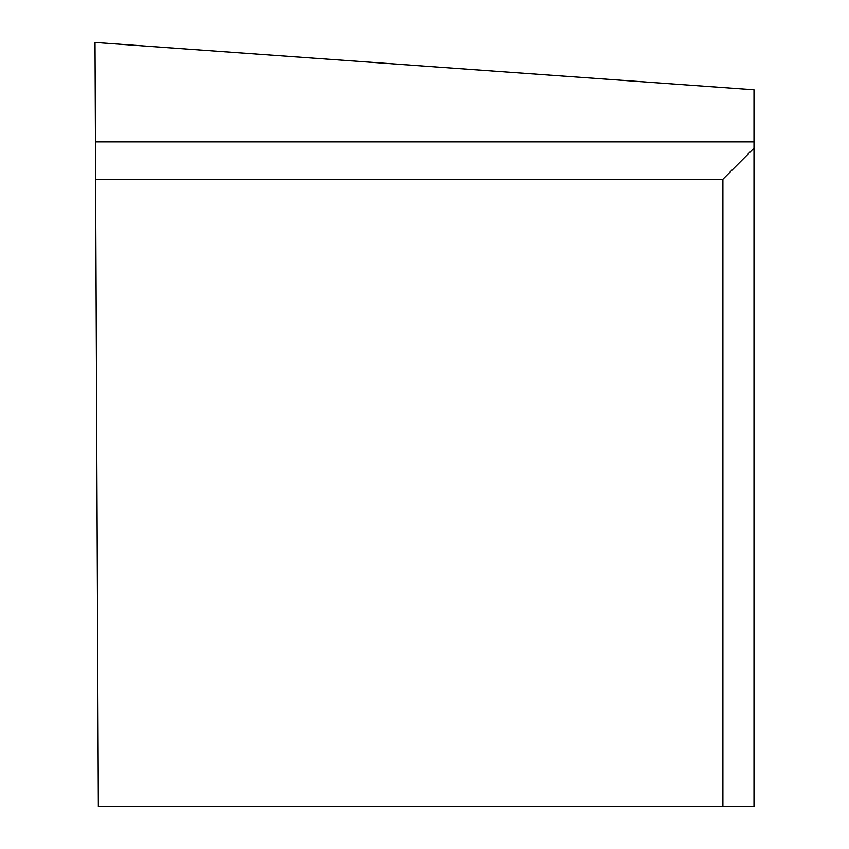 <?xml version="1.0" encoding="UTF-8"?>
<svg xmlns="http://www.w3.org/2000/svg" width="849" height="849" viewBox="0 0 849 849"><rect width="100%" height="100%" fill="white"/><g stroke="black" fill="none" stroke-linecap="round" stroke-linejoin="round"><path stroke-width="1.27" d="M753.997 141.825L753.997 89.792L95.003 42.45L95.438 141.825L753.997 141.825L753.997 806.55L722.902 806.55L722.902 179.256L753.997 148.161M95.438 141.825L98.346 806.55L722.902 806.55M95.608 179.256L722.902 179.256"/></g></svg>
